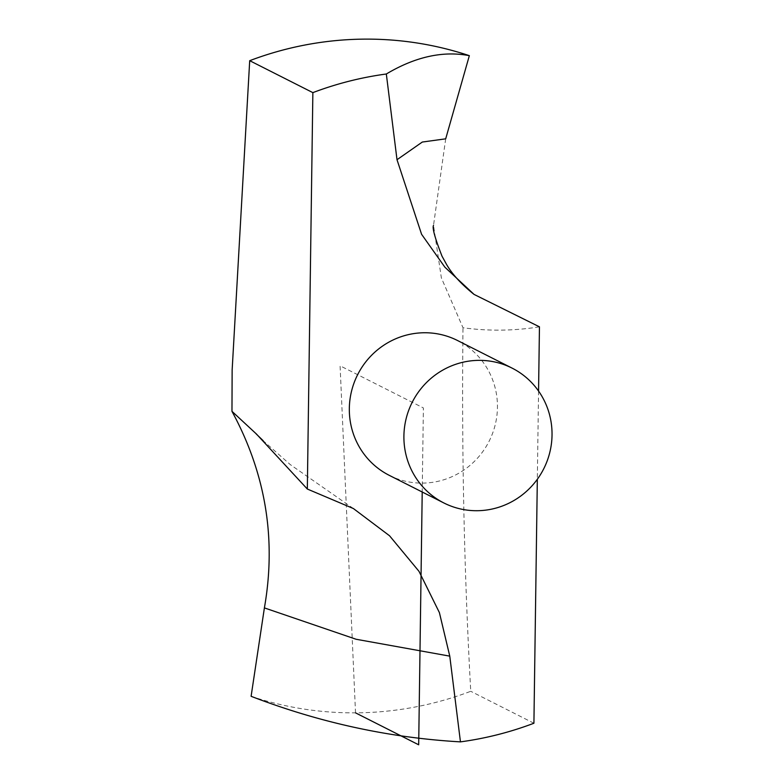 <?xml version="1.0" encoding="UTF-8"?>
<svg xmlns="http://www.w3.org/2000/svg" width="784" height="784" viewBox="0 0 784 784"><rect width="100%" height="100%" fill="white"/><g stroke="black" fill="none" stroke-linecap="round" stroke-linejoin="round"><path stroke-width="0.59" stroke-dasharray="3.92 2.94" d="M445.694 138.827L433.513 225.371L441.372 277.899L462.991 327.751C488.501 331.22 513.99 330.917 539.451 326.83M251.105 696.31A338.57 330.152 116.8 0 0 470.753 691.292C464.167 572.957 461.58 451.77 462.991 327.751M389.285 475.359A75.558 73.686 116.8 0 0 497.448 407.474A75.558 73.686 116.8 0 0 457.493 340.501M538.559 391.04L537.324 479.289M533.914 723.24L470.753 691.292M355.524 712.852L340.08 365.795L423.389 407.935L422.213 492.009M353.408 508.551L290.237 464.569L263.169 440.706"/><path stroke-width="1.18" d="M249.704 60.682L232.142 370.048L231.966 411.326L256.525 434.111L307.328 489.03L312.865 92.63L249.704 60.682A338.57 330.152 116.8 0 1 469.342 55.664L445.694 138.827L422.311 142.041L397.008 159.72L386.326 74A338.57 330.152 116.8 0 0 312.865 92.63M307.328 489.03L353.408 508.551L389.54 535.766L419.009 571.35L439.403 612.618L449.771 656.139L460.453 741.87C389.393 737.822 319.617 722.642 251.105 696.31L264.394 607.904C276.497 539.049 265.688 473.526 231.966 411.326M512.07 368.108L457.493 340.501A75.558 73.686 116.8 0 0 357.641 374.683A75.558 73.686 116.8 0 0 389.285 475.359L443.871 502.965A75.558 73.686 116.8 0 0 552.034 435.081A75.558 73.686 116.8 0 0 512.07 368.108A75.558 73.686 116.8 0 0 412.217 402.28A75.558 73.686 116.8 0 0 443.871 502.965M397.008 159.72L421.576 234.279L444.881 267.187L474.075 294.421L539.451 326.83L538.559 391.04M537.324 479.289L533.914 723.24A338.57 330.152 116.8 0 1 460.453 741.87M386.326 74C415.285 56.752 442.96 50.637 469.342 55.664M422.213 492.009L418.685 744.8L355.524 712.852M449.771 656.139L356.122 639.264L264.394 607.904M474.075 294.421C461.384 284.259 452.211 274.263 446.547 264.424L442.029 256.211C434.953 238.12 432.111 227.84 433.523 225.371M263.169 440.706L256.28 434.022"/></g></svg>
